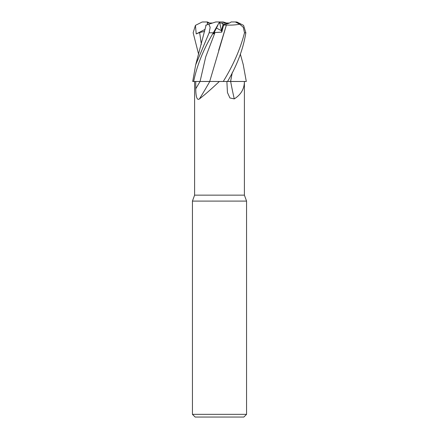 <?xml version="1.0" encoding="UTF-8"?>
<svg xmlns="http://www.w3.org/2000/svg" width="439" height="439" viewBox="0 0 439 439"><rect width="100%" height="100%" fill="white"/><g stroke="black" fill="none" stroke-linecap="round" stroke-linejoin="round"><path stroke-width="0.66" d="M207.784 81.44L219.352 81.484C211.538 88.87 204.909 94.676 199.454 98.896C196.469 101.146 195.799 94.352 195.761 88.771L195.723 81.484M232.275 72.605L230.579 81.44L244.397 81.484C244.358 88.87 240.978 94.676 234.261 98.896L229.915 97.957L227.451 92.558L226.875 81.484M194.603 81.484L194.603 195.146L244.397 195.146L246.564 201.095L246.564 414.345L192.436 414.345L195.146 417.05L243.854 417.05L246.564 414.345M194.603 195.146L192.436 201.095L246.564 201.095M223.566 25.133L221.772 23.031L229.454 23.031L223.056 24.54L221.497 30.752L216.449 28.03L221.497 30.752L221.81 32.129L223.566 25.133L226.381 25.007L218.677 50.293M207.856 24.54L208.843 24.216L210.155 27.317L209.145 32.777L195.701 64.807L192.699 81.484L209.776 81.484A397.081 293.68 -70.6 0 1 199.454 98.896M218.984 23.031L219.747 23.031L221.497 30.752L223.056 24.54C227.04 24.101 229.723 23.24 231.106 21.95L235.315 21.95L239.727 24.216L243.316 27.317L244.501 32.777C240.407 48.861 233.328 65.093 223.253 81.484L219.352 81.484M230.656 81.484A397.081 252.079 -73.2 0 0 234.261 98.896M223.253 81.484L244.397 81.484L244.397 195.146M232.242 72.665L230.607 81.484M243.19 64.401L246.301 81.484L230.629 81.484M226.513 23.031L223.182 21.95L215.818 21.95L207.85 24.54M209.546 23.031L207.323 21.95L207.4 24.683L207.334 23.031L212.487 23.031M219.747 23.031L221.772 23.031M208.509 81.44L200.063 81.484M193.659 81.484C196.974 65.312 203.526 49.075 213.327 32.777L219.5 22.01L220.032 23.031L219.5 21.95M206.379 25.018L209.03 24.156M198.609 54.266L193.155 32.777L195.426 25.374L196.222 33.946L199.635 32.524L204.651 31.399M205.726 25.226L206.401 25.012M205.979 25.671L206.017 25.133M230.612 81.44L227.567 81.44M227.539 81.484C237.104 65.312 243.206 49.075 245.845 32.777L243.574 25.374L236.857 22.01L235.315 21.95M217.799 25.374L213.442 33.946L214.995 32.524L221.81 32.129M226.365 24.99L226.392 25.018C231.298 25.264 235.847 24.979 240.034 24.156M226.392 25.018L209.716 81.44M195.426 25.374L202.143 22.01L207.323 21.95M203.685 21.95L202.143 22.01M196.222 33.946L205.145 29.347M200.052 81.484A394.617 291.853 -70.6 0 1 195.761 88.771M209.145 32.777L213.327 32.777M199.635 32.524L201.364 44.295M214.995 32.524L205.688 56.993L200.063 81.462M244.501 32.777L245.845 32.777M192.436 201.095L192.436 414.345M206.105 25.105L195.701 64.807M243.299 64.807L240.391 54.266"/></g></svg>
